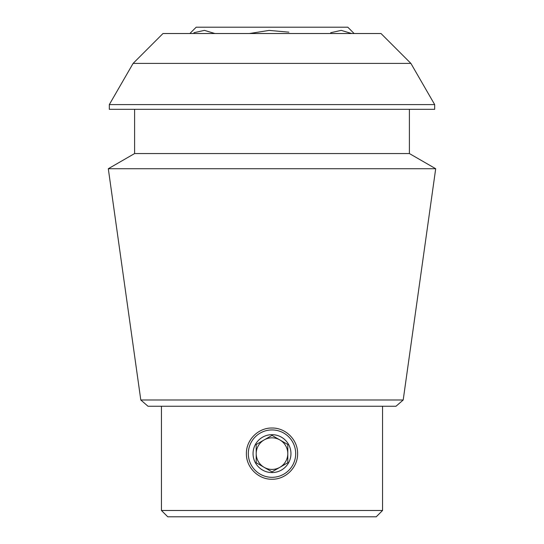 <?xml version="1.0" encoding="UTF-8"?>
<svg xmlns="http://www.w3.org/2000/svg" width="544" height="544" viewBox="0 0 544 544"><rect width="100%" height="100%" fill="white"/><g stroke="black" fill="none" stroke-linecap="round" stroke-linejoin="round"><path stroke-width="0.82" d="M246.398 453.628C246.099 439.933 258.312 427.713 271.986 428.026C285.675 427.713 297.915 439.94 297.602 453.614C297.922 467.289 285.709 479.522 272.014 479.23C258.332 479.556 246.092 467.323 246.398 453.628M272.014 479.23A25.602 25.602 0 0 1 271.667 479.223M271.347 428.033A25.602 25.602 0 0 1 271.986 428.026M249.492 33.517L269.103 30.416L288.864 32.15M351.655 33.517L341.217 30.376L330.725 32.701M214.88 33.517L204.442 30.376L193.95 32.701M410.904 63.41L381.004 33.517L162.996 33.517L133.096 63.41L410.904 63.41L434.676 104.591L109.324 104.591L109.324 109.324L434.676 109.324L434.676 104.591M140.801 399.99L148.002 406.246L395.998 406.246L403.199 399.99L140.801 399.99L108.304 168.728L435.696 168.728L409.401 153.551L134.599 153.551L108.304 168.728M382.554 406.246L382.554 510.483L161.446 510.483L167.763 516.8L376.237 516.8L382.554 510.483M409.401 109.324L409.401 153.551M403.199 399.99L435.696 168.728M189.876 33.517L196.194 27.2L347.806 27.2L354.124 33.517M272 429.937A23.691 23.691 0 0 1 292.516 465.474A23.691 23.691 0 0 1 251.484 465.474A23.691 23.691 0 0 1 272 429.937M290.952 453.628A18.952 18.952 0 0 0 262.521 437.213A18.952 18.952 0 0 0 262.521 470.036A18.952 18.952 0 0 0 290.952 453.628M272 471.866L287.796 462.747L287.796 444.509L272 435.39L256.204 444.509L256.204 453.628A15.796 15.796 0 0 1 279.895 439.946A15.796 15.796 0 0 1 279.895 467.303A15.796 15.796 0 0 1 256.204 453.628L256.204 462.747L256.204 444.509L272 435.39L287.796 444.509L287.796 462.747L272 471.866L256.204 462.747L272 471.866M161.446 406.246L161.446 510.483M133.096 63.41L109.324 104.591M134.599 109.324L134.599 153.551"/></g></svg>
